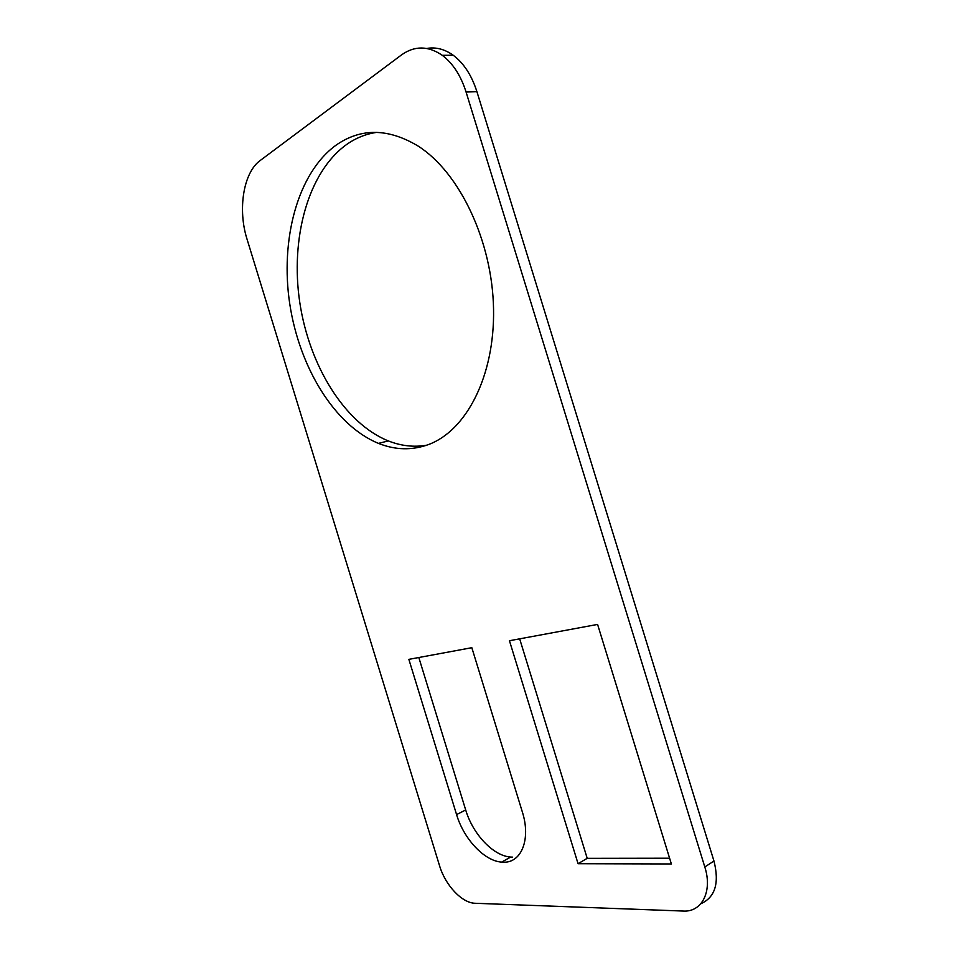 <?xml version="1.0" encoding="UTF-8"?>
<svg xmlns="http://www.w3.org/2000/svg" width="959" height="959" viewBox="0 0 959 959"><rect width="100%" height="100%" fill="white"/><g stroke="black" fill="none" stroke-linecap="round" stroke-linejoin="round"><path stroke-width="1.44" d="M428.373 444.604C411.938 450.514 395.3 450.107 378.469 443.382C334.955 425.628 299.508 367.992 289.774 304.015C280.064 240.146 297.362 173.028 336.225 145.049C361.04 127.847 388.347 128.194 418.136 146.08C459.936 172.692 492.458 241.788 493.549 309.11C494.784 376.539 466.014 430.891 428.373 444.604M426.599 445.24C413.82 447.385 401.054 445.947 388.335 440.924C344.772 423.363 309.373 366.086 299.783 302.481C290.217 238.971 307.743 172.224 346.762 144.401C356.029 137.904 366.086 133.888 376.923 132.342M503.559 862.189C521.54 862.908 531.046 838.969 522.343 811.949L471.828 647.697L408.858 659.36L456.58 814.599C463.748 838.897 484.259 860.99 501.629 862.105L503.559 862.189M418.819 657.514L465.69 809.971C472.811 834.138 493.31 856.027 510.703 857.058L512.633 857.13M466.074 92.028C460.823 75.569 452.9 63.33 442.291 55.322C428.205 45.696 414.588 45.576 401.437 54.963L260.225 160.489C243.274 172.596 237.592 209.721 247.074 239.306L439.534 865.677C445.252 885.109 461.818 902.97 475.017 903.27L683.168 911.05C701.892 912.369 712.729 891.367 704.805 866.972L466.074 92.028L476.923 91.692C471.708 75.353 463.808 63.21 453.211 55.25C444.652 49.149 435.854 46.871 426.815 48.441M700.825 903.75C715.162 897.336 719.538 883.107 713.964 861.038L476.923 91.692M578.061 863.699L671.372 863.963L597.589 624.417L509.445 640.732L578.061 863.699L587.208 858.329L519.67 638.838M669.598 858.209L587.208 858.329M465.69 809.971L456.58 814.599M713.964 861.038L704.805 866.972M388.335 440.924L378.469 443.382M510.703 857.058L501.629 862.105M453.211 55.25L442.291 55.322"/></g></svg>

